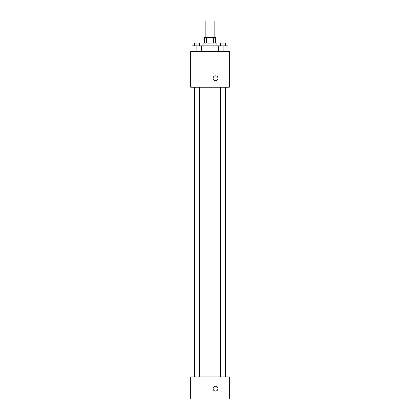 <?xml version="1.0" encoding="UTF-8"?>
<svg xmlns="http://www.w3.org/2000/svg" width="420" height="420" viewBox="0 0 420 420"><rect width="100%" height="100%" fill="white"/><g stroke="black" fill="none" stroke-linecap="round" stroke-linejoin="round"><path stroke-width="0.63" d="M214.83 37.553L214.83 21L205.17 21L205.17 37.553M206.462 43.071L206.462 37.553L204.482 37.553L204.482 43.071M206.462 37.553L215.518 37.553L215.518 43.071M213.539 43.071L213.539 37.553M203.102 45.833L203.102 43.071L216.899 43.071L216.899 45.833M218.305 51.35L218.305 45.833L192.04 45.833L192.04 51.35M190.685 51.35L229.315 51.35L229.315 87.218L190.685 87.218L190.685 51.35M215.518 80.666A2.415 2.415 0 0 1 213.428 77.044A2.415 2.415 0 0 1 217.607 77.044A2.415 2.415 0 0 1 215.518 80.666M190.685 376.929L229.315 376.929L229.315 399L190.685 399L190.685 376.929M215.518 391.067A2.415 2.415 0 0 1 213.428 387.445A2.415 2.415 0 0 1 217.607 387.445A2.415 2.415 0 0 1 215.518 391.067M218.305 45.833L227.96 45.833L227.96 51.35L227.96 45.833M223.136 51.35L223.136 45.833M225.619 45.833L225.619 43.071L220.652 43.071L220.652 45.833M196.865 51.35L196.865 45.833M201.695 51.35L201.695 45.833L201.695 51.35M199.348 45.833L199.348 43.071L194.381 43.071L194.381 45.833M220.652 87.218L220.652 376.929M225.619 87.218L225.619 376.929M199.348 376.929L199.348 87.218M194.381 376.929L194.381 87.218"/></g></svg>
